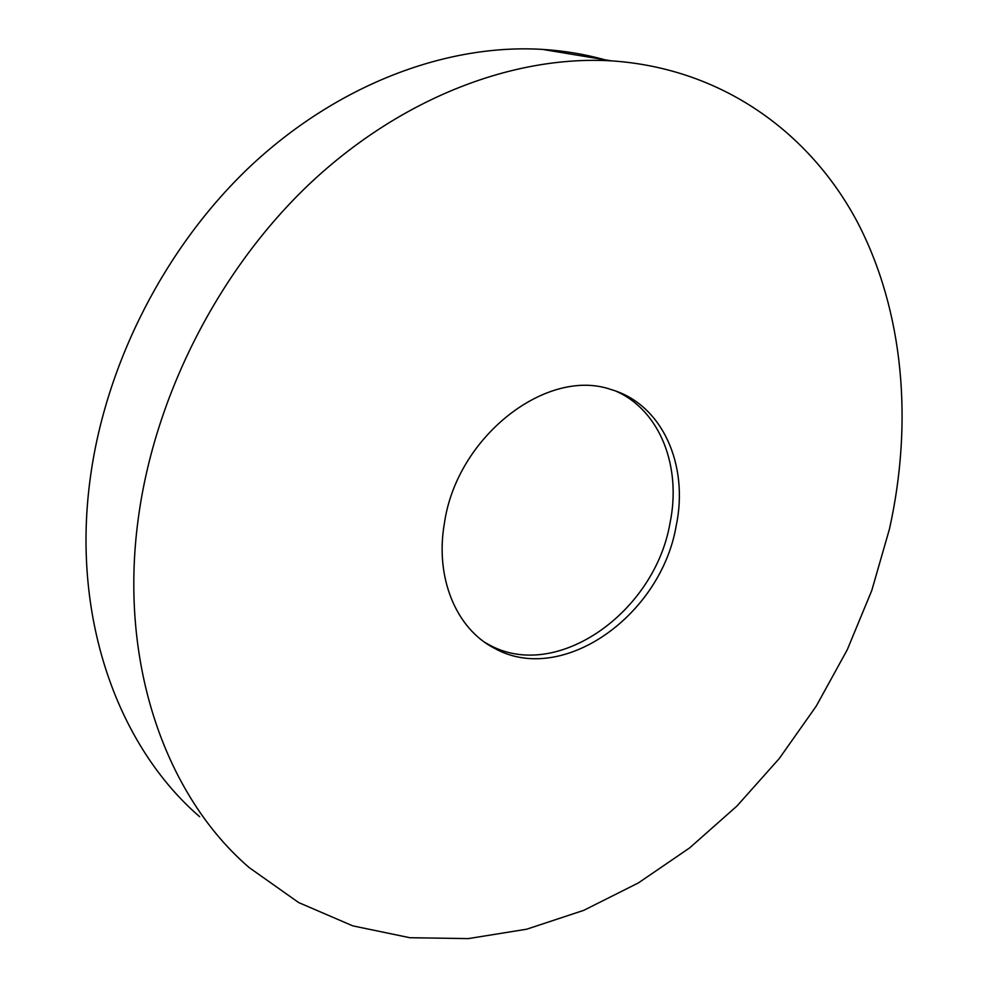 <?xml version="1.0" encoding="UTF-8"?>
<svg xmlns="http://www.w3.org/2000/svg" width="988" height="988" viewBox="0 0 988 988"><rect width="100%" height="100%" fill="white"/><g stroke="black" fill="none" stroke-linecap="round" stroke-linejoin="round"><path stroke-width="1.48" d="M484.836 642.373L488.603 644.497C556.009 682.597 654.748 612.634 670 523.134C681.72 467.102 660.317 410.675 616.043 391.186M604.903 59.786C584.945 54.229 564.16 50.771 542.548 49.4C448.219 43.67 340.49 83.029 253.064 163.724C165.972 244.703 104.777 363.893 89.834 481.477C71.803 620.328 119.005 747.113 199.65 816.718M676.138 526.098C689.118 465.138 662.405 404.203 611.202 389.593C547.229 366.906 457.036 436.165 444.476 522.825C434.695 577.684 456.246 628.701 494.21 648.14C561.727 686.29 660.75 615.944 676.138 526.098M138.283 518.502C118.35 664.665 166.54 796.612 249.248 867.625L298.66 902.563L352.79 925.867L409.884 937.723L468.337 938.6L526.715 929.202L583.747 910.343L638.384 882.926L689.686 847.865L736.875 806.097L779.248 758.562L816.212 706.173L847.222 649.845L871.774 590.503L889.435 529.099C913.147 422.728 904.131 311.43 857.102 221.534C809.53 132.516 721.981 68.197 611.3 60.848C514.353 55.18 402.449 97.034 310.874 182.632C219.645 268.501 154.807 394.755 138.283 518.502M488.603 644.497L494.21 648.14M542.548 49.4L611.3 60.848"/></g></svg>
